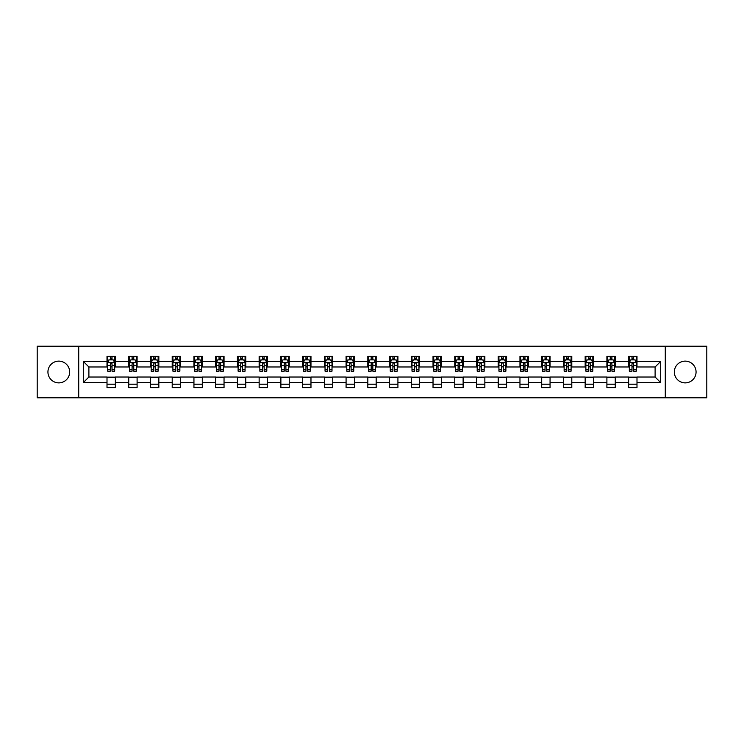 <?xml version="1.0" encoding="UTF-8"?>
<svg xmlns="http://www.w3.org/2000/svg" width="744" height="744" viewBox="0 0 744 744"><rect width="100%" height="100%" fill="white"/><g stroke="black" fill="none" stroke-linecap="round" stroke-linejoin="round"><path stroke-width="1.12" d="M685.205 361.128A10.872 10.872 0 0 0 674.334 372A10.872 10.872 0 0 0 685.205 382.872A10.872 10.872 0 0 0 696.068 372A10.872 10.872 0 0 0 685.205 361.128M58.795 361.128A10.872 10.872 0 0 0 47.932 372A10.872 10.872 0 0 0 58.795 382.872A10.872 10.872 0 0 0 69.666 372A10.872 10.872 0 0 0 58.795 361.128M665.285 397.78L706.8 397.78L706.8 346.22L665.285 346.22L665.285 397.78L78.715 397.78L78.715 346.22L37.2 346.22L37.2 397.78L78.715 397.78M665.285 346.22L78.715 346.22M636.994 361.407L636.994 356.329L628.643 356.329L628.643 361.407L615.26 361.407L615.26 356.329L606.899 356.329L606.899 361.407L593.526 361.407L593.526 356.329L585.165 356.329L585.165 361.407L571.792 361.407L571.792 356.329L563.431 356.329L563.431 361.407L550.058 361.407L550.058 356.329L541.697 356.329L541.697 361.407L528.324 361.407L528.324 356.329L519.963 356.329L519.963 361.407L506.59 361.407L506.59 356.329L498.229 356.329L498.229 361.407L484.856 361.407L484.856 356.329L476.495 356.329L476.495 361.407L463.121 361.407L463.121 356.329L454.761 356.329L454.761 361.407L441.387 361.407L441.387 356.329L433.027 356.329L433.027 361.407L419.653 361.407L419.653 356.329L411.293 356.329L411.293 361.407L397.919 361.407L397.919 356.329L389.558 356.329L389.558 361.407L376.176 361.407L376.176 356.329L367.824 356.329L367.824 361.407L354.442 361.407L354.442 356.329L346.081 356.329L346.081 361.407L332.708 361.407L332.708 356.329L324.347 356.329L324.347 361.407L310.973 361.407L310.973 356.329L302.613 356.329L302.613 361.407L289.239 361.407L289.239 356.329L280.879 356.329L280.879 361.407L267.505 361.407L267.505 356.329L259.144 356.329L259.144 361.407L245.771 361.407L245.771 356.329L237.41 356.329L237.41 361.407L224.037 361.407L224.037 356.329L215.676 356.329L215.676 361.407L202.303 361.407L202.303 356.329L193.942 356.329L193.942 361.407L180.569 361.407L180.569 356.329L172.208 356.329L172.208 361.407L158.835 361.407L158.835 356.329L150.474 356.329L150.474 361.407L137.101 361.407L137.101 356.329L128.74 356.329L128.74 361.407L115.357 361.407L115.357 356.329L107.006 356.329L107.006 361.407L83.319 361.407L83.319 382.593L88.889 377.013L107.006 377.013L107.006 387.671L115.357 387.671L115.357 377.013L128.74 377.013L128.74 387.671L137.101 387.671L137.101 377.013L150.474 377.013L150.474 387.671L158.835 387.671L158.835 377.013L172.208 377.013L172.208 387.671L180.569 387.671L180.569 377.013L193.942 377.013L193.942 387.671L202.303 387.671L202.303 377.013L215.676 377.013L215.676 387.671L224.037 387.671L224.037 377.013L237.41 377.013L237.41 387.671L245.771 387.671L245.771 377.013L259.144 377.013L259.144 387.671L267.505 387.671L267.505 377.013L280.879 377.013L280.879 387.671L289.239 387.671L289.239 377.013L302.613 377.013L302.613 387.671L310.973 387.671L310.973 377.013L324.347 377.013L324.347 387.671L332.708 387.671L332.708 377.013L346.081 377.013L346.081 387.671L354.442 387.671L354.442 377.013L367.824 377.013L367.824 387.671L376.176 387.671L376.176 377.013L389.558 377.013L389.558 387.671L397.919 387.671L397.919 377.013L411.293 377.013L411.293 387.671L419.653 387.671L419.653 377.013L433.027 377.013L433.027 387.671L441.387 387.671L441.387 377.013L454.761 377.013L454.761 387.671L463.121 387.671L463.121 377.013L476.495 377.013L476.495 387.671L484.856 387.671L484.856 377.013L498.229 377.013L498.229 387.671L506.59 387.671L506.59 377.013L519.963 377.013L519.963 387.671L528.324 387.671L528.324 377.013L541.697 377.013L541.697 387.671L550.058 387.671L550.058 377.013L563.431 377.013L563.431 387.671L571.792 387.671L571.792 377.013L585.165 377.013L585.165 387.671L593.526 387.671L593.526 377.013L606.899 377.013L606.899 387.671L615.26 387.671L615.26 377.013L628.643 377.013L628.643 387.671L636.994 387.671L636.994 377.013L655.111 377.013L655.111 366.987L636.994 366.987L636.994 361.407L660.681 361.407L660.681 382.593L636.994 382.593M628.643 382.593L615.26 382.593M606.899 382.593L593.526 382.593M585.165 382.593L571.792 382.593M563.431 382.593L550.058 382.593M541.697 382.593L528.324 382.593M519.963 382.593L506.59 382.593M498.229 382.593L484.856 382.593M476.495 382.593L463.121 382.593M454.761 382.593L441.387 382.593M433.027 382.593L419.653 382.593M411.293 382.593L397.919 382.593M389.558 382.593L376.176 382.593M367.824 382.593L354.442 382.593M346.081 382.593L332.708 382.593M324.347 382.593L310.973 382.593M302.613 382.593L289.239 382.593M280.879 382.593L267.505 382.593M259.144 382.593L245.771 382.593M237.41 382.593L224.037 382.593M215.676 382.593L202.303 382.593M193.942 382.593L180.569 382.593M172.208 382.593L158.835 382.593M150.474 382.593L137.101 382.593M128.74 382.593L115.357 382.593M107.006 382.593L83.319 382.593M628.643 361.407L628.643 366.987L615.26 366.987L615.26 361.407M606.899 361.407L606.899 366.987L593.526 366.987L593.526 361.407M585.165 361.407L585.165 366.987L571.792 366.987L571.792 361.407M563.431 361.407L563.431 366.987L550.058 366.987L550.058 361.407M541.697 361.407L541.697 366.987L528.324 366.987L528.324 361.407M519.963 361.407L519.963 366.987L506.59 366.987L506.59 361.407M498.229 361.407L498.229 366.987L484.856 366.987L484.856 361.407M476.495 361.407L476.495 366.987L463.121 366.987L463.121 361.407M454.761 361.407L454.761 366.987L441.387 366.987L441.387 361.407M433.027 361.407L433.027 366.987L419.653 366.987L419.653 361.407M411.293 361.407L411.293 366.987L397.919 366.987L397.919 361.407M389.558 361.407L389.558 366.987L376.176 366.987L376.176 361.407M367.824 361.407L367.824 366.987L354.442 366.987L354.442 361.407M346.081 361.407L346.081 366.987L332.708 366.987L332.708 361.407M324.347 361.407L324.347 366.987L310.973 366.987L310.973 361.407M302.613 361.407L302.613 366.987L289.239 366.987L289.239 361.407M280.879 361.407L280.879 366.987L267.505 366.987L267.505 361.407M259.144 361.407L259.144 366.987L245.771 366.987L245.771 361.407M237.41 361.407L237.41 366.987L224.037 366.987L224.037 361.407M215.676 361.407L215.676 366.987L202.303 366.987L202.303 361.407M193.942 361.407L193.942 366.987L180.569 366.987L180.569 361.407M172.208 361.407L172.208 366.987L158.835 366.987L158.835 361.407M150.474 361.407L150.474 366.987L137.101 366.987L137.101 361.407M128.74 361.407L128.74 366.987L115.357 366.987L115.357 361.407M107.006 361.407L107.006 366.987L88.889 366.987L83.319 361.407M88.889 366.987L88.889 377.013M660.681 382.593L655.111 377.013M655.111 366.987L660.681 361.407M107.006 359.808L107.703 359.808M110.345 359.808L112.019 359.808M114.669 359.808L115.357 359.808M107.006 366.848L107.703 366.848M110.345 366.848L112.019 366.848M114.669 366.848L115.357 366.848M107.006 377.152L115.357 377.152M107.006 384.192L115.357 384.192M128.74 377.152L137.101 377.152M128.74 384.192L137.101 384.192M128.74 359.808L129.437 359.808M132.079 359.808L133.753 359.808M136.403 359.808L137.101 359.808M128.74 366.848L129.437 366.848M132.079 366.848L133.753 366.848M136.403 366.848L137.101 366.848M150.474 377.152L158.835 377.152M150.474 384.192L158.835 384.192M150.474 359.808L151.172 359.808M153.813 359.808L155.487 359.808M158.137 359.808L158.835 359.808M150.474 366.848L151.172 366.848M153.813 366.848L155.487 366.848M158.137 366.848L158.835 366.848M172.208 377.152L180.569 377.152M172.208 384.192L180.569 384.192M172.208 359.808L172.906 359.808M175.547 359.808L177.221 359.808M179.871 359.808L180.569 359.808M172.208 366.848L172.906 366.848M175.547 366.848L177.221 366.848M179.871 366.848L180.569 366.848M193.942 377.152L202.303 377.152M193.942 384.192L202.303 384.192M193.942 359.808L194.64 359.808M197.281 359.808L198.955 359.808M201.605 359.808L202.303 359.808M193.942 366.848L194.64 366.848M197.281 366.848L198.955 366.848M201.605 366.848L202.303 366.848M215.676 377.152L224.037 377.152M215.676 384.192L224.037 384.192M215.676 359.808L216.374 359.808M219.024 359.808L220.689 359.808M223.34 359.808L224.037 359.808M215.676 366.848L216.374 366.848M219.024 366.848L220.689 366.848M223.34 366.848L224.037 366.848M237.41 377.152L245.771 377.152M237.41 384.192L245.771 384.192M237.41 359.808L238.108 359.808M240.758 359.808L242.423 359.808M245.074 359.808L245.771 359.808M237.41 366.848L238.108 366.848M240.758 366.848L242.423 366.848M245.074 366.848L245.771 366.848M259.144 377.152L267.505 377.152M259.144 384.192L267.505 384.192M259.144 359.808L259.842 359.808M262.493 359.808L264.157 359.808M266.808 359.808L267.505 359.808M259.144 366.848L259.842 366.848M262.493 366.848L264.157 366.848M266.808 366.848L267.505 366.848M280.879 377.152L289.239 377.152M280.879 384.192L289.239 384.192M280.879 359.808L281.576 359.808M284.227 359.808L285.901 359.808M288.542 359.808L289.239 359.808M280.879 366.848L281.576 366.848M284.227 366.848L285.901 366.848M288.542 366.848L289.239 366.848M302.613 377.152L310.973 377.152M302.613 384.192L310.973 384.192M302.613 359.808L303.31 359.808M305.961 359.808L307.635 359.808M310.276 359.808L310.973 359.808M302.613 366.848L303.31 366.848M305.961 366.848L307.635 366.848M310.276 366.848L310.973 366.848M324.347 377.152L332.708 377.152M324.347 384.192L332.708 384.192M324.347 359.808L325.044 359.808M327.695 359.808L329.369 359.808M332.01 359.808L332.708 359.808M324.347 366.848L325.044 366.848M327.695 366.848L329.369 366.848M332.01 366.848L332.708 366.848M346.081 377.152L354.442 377.152M346.081 384.192L354.442 384.192M346.081 359.808L346.778 359.808M349.429 359.808L351.103 359.808M353.744 359.808L354.442 359.808M346.081 366.848L346.778 366.848M349.429 366.848L351.103 366.848M353.744 366.848L354.442 366.848M367.824 377.152L376.176 377.152M367.824 384.192L376.176 384.192M367.824 359.808L368.513 359.808M371.163 359.808L372.837 359.808M375.488 359.808L376.176 359.808M367.824 366.848L368.513 366.848M371.163 366.848L372.837 366.848M375.488 366.848L376.176 366.848M389.558 377.152L397.919 377.152M389.558 384.192L397.919 384.192M389.558 359.808L390.256 359.808M392.897 359.808L394.571 359.808M397.222 359.808L397.919 359.808M389.558 366.848L390.256 366.848M392.897 366.848L394.571 366.848M397.222 366.848L397.919 366.848M411.293 377.152L419.653 377.152M411.293 384.192L419.653 384.192M411.293 359.808L411.99 359.808M414.631 359.808L416.305 359.808M418.956 359.808L419.653 359.808M411.293 366.848L411.99 366.848M414.631 366.848L416.305 366.848M418.956 366.848L419.653 366.848M433.027 377.152L441.387 377.152M433.027 384.192L441.387 384.192M433.027 359.808L433.724 359.808M436.365 359.808L438.039 359.808M440.69 359.808L441.387 359.808M433.027 366.848L433.724 366.848M436.365 366.848L438.039 366.848M440.69 366.848L441.387 366.848M454.761 377.152L463.121 377.152M454.761 384.192L463.121 384.192M454.761 359.808L455.458 359.808M458.099 359.808L459.773 359.808M462.424 359.808L463.121 359.808M454.761 366.848L455.458 366.848M458.099 366.848L459.773 366.848M462.424 366.848L463.121 366.848M476.495 377.152L484.856 377.152M476.495 384.192L484.856 384.192M476.495 359.808L477.192 359.808M479.843 359.808L481.508 359.808M484.158 359.808L484.856 359.808M476.495 366.848L477.192 366.848M479.843 366.848L481.508 366.848M484.158 366.848L484.856 366.848M498.229 377.152L506.59 377.152M498.229 384.192L506.59 384.192M498.229 359.808L498.926 359.808M501.577 359.808L503.242 359.808M505.892 359.808L506.59 359.808M498.229 366.848L498.926 366.848M501.577 366.848L503.242 366.848M505.892 366.848L506.59 366.848M519.963 377.152L528.324 377.152M519.963 384.192L528.324 384.192M519.963 359.808L520.661 359.808M523.311 359.808L524.976 359.808M527.626 359.808L528.324 359.808M519.963 366.848L520.661 366.848M523.311 366.848L524.976 366.848M527.626 366.848L528.324 366.848M541.697 377.152L550.058 377.152M541.697 384.192L550.058 384.192M541.697 359.808L542.395 359.808M545.045 359.808L546.719 359.808M549.36 359.808L550.058 359.808M541.697 366.848L542.395 366.848M545.045 366.848L546.719 366.848M549.36 366.848L550.058 366.848M563.431 377.152L571.792 377.152M563.431 384.192L571.792 384.192M563.431 359.808L564.129 359.808M566.779 359.808L568.453 359.808M571.094 359.808L571.792 359.808M563.431 366.848L564.129 366.848M566.779 366.848L568.453 366.848M571.094 366.848L571.792 366.848M585.165 377.152L593.526 377.152M585.165 384.192L593.526 384.192M585.165 359.808L585.863 359.808M588.513 359.808L590.187 359.808M592.829 359.808L593.526 359.808M585.165 366.848L585.863 366.848M588.513 366.848L590.187 366.848M592.829 366.848L593.526 366.848M606.899 377.152L615.26 377.152M606.899 384.192L615.26 384.192M606.899 359.808L607.597 359.808M610.247 359.808L611.921 359.808M614.563 359.808L615.26 359.808M606.899 366.848L607.597 366.848M610.247 366.848L611.921 366.848M614.563 366.848L615.26 366.848M628.643 377.152L636.994 377.152M628.643 384.192L636.994 384.192M628.643 359.808L629.331 359.808M631.981 359.808L633.656 359.808M636.297 359.808L636.994 359.808M628.643 366.848L629.331 366.848M631.981 366.848L633.656 366.848M636.297 366.848L636.994 366.848M112.019 358.134L110.345 358.134M114.669 369.415L112.019 369.415L112.019 371.163L114.669 371.163L114.669 362.663L113.274 359.882L109.089 359.882L107.703 362.663L107.703 371.163L110.345 371.163L110.345 369.415L107.703 369.415M107.703 362.663L107.703 356.329M114.669 362.663L114.669 356.329M110.345 359.882L110.345 356.329M112.019 356.329L112.019 359.882M112.019 369.415L112.019 363.714C111.46 362.635 110.903 362.635 110.345 363.714L110.345 369.415M133.753 358.134L132.079 358.134M136.403 369.415L133.753 369.415L133.753 371.163L136.403 371.163L136.403 362.663L135.008 359.882L130.823 359.882L129.437 362.663L129.437 371.163L132.079 371.163L132.079 369.415L129.437 369.415M129.437 362.663L129.437 356.329M136.403 362.663L136.403 356.329M132.079 359.882L132.079 356.329M133.753 356.329L133.753 359.882M133.753 369.415L133.753 363.714C133.195 362.635 132.637 362.635 132.079 363.714L132.079 369.415M155.487 358.134L153.813 358.134M158.137 369.415L155.487 369.415L155.487 371.163L158.137 371.163L158.137 362.663L156.742 359.882L152.557 359.882L151.172 362.663L151.172 371.163L153.813 371.163L153.813 369.415L151.172 369.415M151.172 362.663L151.172 356.329M158.137 362.663L158.137 356.329M153.813 359.882L153.813 356.329M155.487 356.329L155.487 359.882M155.487 369.415L155.487 363.714C154.929 362.635 154.371 362.635 153.813 363.714L153.813 369.415M177.221 358.134L175.547 358.134M179.871 369.415L177.221 369.415L177.221 371.163L179.871 371.163L179.871 362.663L178.476 359.882L174.301 359.882L172.906 362.663L172.906 371.163L175.547 371.163L175.547 369.415L172.906 369.415M172.906 362.663L172.906 356.329M179.871 362.663L179.871 356.329M175.547 359.882L175.547 356.329M177.221 356.329L177.221 359.882M177.221 369.415L177.221 363.714C176.663 362.635 176.105 362.635 175.547 363.714L175.547 369.415M198.955 358.134L197.281 358.134M201.605 369.415L198.955 369.415L198.955 371.163L201.605 371.163L201.605 362.663L200.21 359.882L196.035 359.882L194.64 362.663L194.64 371.163L197.281 371.163L197.281 369.415L194.64 369.415M194.64 362.663L194.64 356.329M201.605 362.663L201.605 356.329M197.281 359.882L197.281 356.329M198.955 356.329L198.955 359.882M198.955 369.415L198.955 363.714C198.397 362.635 197.839 362.635 197.281 363.714L197.281 369.415M220.689 358.134L219.024 358.134M223.34 369.415L220.689 369.415L220.689 371.163L223.34 371.163L223.34 362.663L221.945 359.882L217.769 359.882L216.374 362.663L216.374 371.163L219.024 371.163L219.024 369.415L216.374 369.415M216.374 362.663L216.374 356.329M223.34 362.663L223.34 356.329M219.024 359.882L219.024 356.329M220.689 356.329L220.689 359.882M220.689 369.415L220.689 363.714C220.131 362.635 219.582 362.635 219.024 363.714L219.024 369.415M242.423 358.134L240.758 358.134M245.074 369.415L242.423 369.415L242.423 371.163L245.074 371.163L245.074 362.663L243.679 359.882L239.503 359.882L238.108 362.663L238.108 371.163L240.758 371.163L240.758 369.415L238.108 369.415M238.108 362.663L238.108 356.329M245.074 362.663L245.074 356.329M240.758 359.882L240.758 356.329M242.423 356.329L242.423 359.882M242.423 369.415L242.423 363.714C241.874 362.635 241.316 362.635 240.758 363.714L240.758 369.415M264.157 358.134L262.493 358.134M266.808 369.415L264.157 369.415L264.157 371.163L266.808 371.163L266.808 362.663L265.413 359.882L261.237 359.882L259.842 362.663L259.842 371.163L262.493 371.163L262.493 369.415L259.842 369.415M259.842 362.663L259.842 356.329M266.808 362.663L266.808 356.329M262.493 359.882L262.493 356.329M264.157 356.329L264.157 359.882M264.157 369.415L264.157 363.714C263.608 362.635 263.051 362.635 262.493 363.714L262.493 369.415M285.901 358.134L284.227 358.134M288.542 369.415L285.901 369.415L285.901 371.163L288.542 371.163L288.542 362.663L287.147 359.882L282.971 359.882L281.576 362.663L281.576 371.163L284.227 371.163L284.227 369.415L281.576 369.415M281.576 362.663L281.576 356.329M288.542 362.663L288.542 356.329M284.227 359.882L284.227 356.329M285.901 356.329L285.901 359.882M285.901 369.415L285.901 363.714C285.343 362.635 284.785 362.635 284.227 363.714L284.227 369.415M307.635 358.134L305.961 358.134M310.276 369.415L307.635 369.415L307.635 371.163L310.276 371.163L310.276 362.663L308.881 359.882L304.705 359.882L303.31 362.663L303.31 371.163L305.961 371.163L305.961 369.415L303.31 369.415M303.31 362.663L303.31 356.329M310.276 362.663L310.276 356.329M305.961 359.882L305.961 356.329M307.635 356.329L307.635 359.882M307.635 369.415L307.635 363.714C307.077 362.635 306.519 362.635 305.961 363.714L305.961 369.415M329.369 358.134L327.695 358.134M332.01 369.415L329.369 369.415L329.369 371.163L332.01 371.163L332.01 362.663L330.624 359.882L326.439 359.882L325.044 362.663L325.044 371.163L327.695 371.163L327.695 369.415L325.044 369.415M325.044 362.663L325.044 356.329M332.01 362.663L332.01 356.329M327.695 359.882L327.695 356.329M329.369 356.329L329.369 359.882M329.369 369.415L329.369 363.714C328.811 362.635 328.253 362.635 327.695 363.714L327.695 369.415M351.103 358.134L349.429 358.134M353.744 369.415L351.103 369.415L351.103 371.163L353.744 371.163L353.744 362.663L352.358 359.882L348.173 359.882L346.778 362.663L346.778 371.163L349.429 371.163L349.429 369.415L346.778 369.415M346.778 362.663L346.778 356.329M353.744 362.663L353.744 356.329M349.429 359.882L349.429 356.329M351.103 356.329L351.103 359.882M351.103 369.415L351.103 363.714C350.545 362.635 349.987 362.635 349.429 363.714L349.429 369.415M372.837 358.134L371.163 358.134M375.488 369.415L372.837 369.415L372.837 371.163L375.488 371.163L375.488 362.663L374.093 359.882L369.908 359.882L368.513 362.663L368.513 371.163L371.163 371.163L371.163 369.415L368.513 369.415M368.513 362.663L368.513 356.329M375.488 362.663L375.488 356.329M371.163 359.882L371.163 356.329M372.837 356.329L372.837 359.882M372.837 369.415L372.837 363.714C372.279 362.635 371.721 362.635 371.163 363.714L371.163 369.415M394.571 358.134L392.897 358.134M397.222 369.415L394.571 369.415L394.571 371.163L397.222 371.163L397.222 362.663L395.827 359.882L391.642 359.882L390.256 362.663L390.256 371.163L392.897 371.163L392.897 369.415L390.256 369.415M390.256 362.663L390.256 356.329M397.222 362.663L397.222 356.329M392.897 359.882L392.897 356.329M394.571 356.329L394.571 359.882M394.571 369.415L394.571 363.714C394.013 362.635 393.455 362.635 392.897 363.714L392.897 369.415M416.305 358.134L414.631 358.134M418.956 369.415L416.305 369.415L416.305 371.163L418.956 371.163L418.956 362.663L417.561 359.882L413.376 359.882L411.99 362.663L411.99 371.163L414.631 371.163L414.631 369.415L411.99 369.415M411.99 362.663L411.99 356.329M418.956 362.663L418.956 356.329M414.631 359.882L414.631 356.329M416.305 356.329L416.305 359.882M416.305 369.415L416.305 363.714C415.747 362.635 415.189 362.635 414.631 363.714L414.631 369.415M438.039 358.134L436.365 358.134M440.69 369.415L438.039 369.415L438.039 371.163L440.69 371.163L440.69 362.663L439.295 359.882L435.119 359.882L433.724 362.663L433.724 371.163L436.365 371.163L436.365 369.415L433.724 369.415M433.724 362.663L433.724 356.329M440.69 362.663L440.69 356.329M436.365 359.882L436.365 356.329M438.039 356.329L438.039 359.882M438.039 369.415L438.039 363.714C437.481 362.635 436.923 362.635 436.365 363.714L436.365 369.415M459.773 358.134L458.099 358.134M462.424 369.415L459.773 369.415L459.773 371.163L462.424 371.163L462.424 362.663L461.029 359.882L456.853 359.882L455.458 362.663L455.458 371.163L458.099 371.163L458.099 369.415L455.458 369.415M455.458 362.663L455.458 356.329M462.424 362.663L462.424 356.329M458.099 359.882L458.099 356.329M459.773 356.329L459.773 359.882M459.773 369.415L459.773 363.714C459.215 362.635 458.657 362.635 458.099 363.714L458.099 369.415M481.508 358.134L479.843 358.134M484.158 369.415L481.508 369.415L481.508 371.163L484.158 371.163L484.158 362.663L482.763 359.882L478.587 359.882L477.192 362.663L477.192 371.163L479.843 371.163L479.843 369.415L477.192 369.415M477.192 362.663L477.192 356.329M484.158 362.663L484.158 356.329M479.843 359.882L479.843 356.329M481.508 356.329L481.508 359.882M481.508 369.415L481.508 363.714C480.95 362.635 480.401 362.635 479.843 363.714L479.843 369.415M503.242 358.134L501.577 358.134M505.892 369.415L503.242 369.415L503.242 371.163L505.892 371.163L505.892 362.663L504.497 359.882L500.321 359.882L498.926 362.663L498.926 371.163L501.577 371.163L501.577 369.415L498.926 369.415M498.926 362.663L498.926 356.329M505.892 362.663L505.892 356.329M501.577 359.882L501.577 356.329M503.242 356.329L503.242 359.882M503.242 369.415L503.242 363.714C502.693 362.635 502.135 362.635 501.577 363.714L501.577 369.415M524.976 358.134L523.311 358.134M527.626 369.415L524.976 369.415L524.976 371.163L527.626 371.163L527.626 362.663L526.231 359.882L522.056 359.882L520.661 362.663L520.661 371.163L523.311 371.163L523.311 369.415L520.661 369.415M520.661 362.663L520.661 356.329M527.626 362.663L527.626 356.329M523.311 359.882L523.311 356.329M524.976 356.329L524.976 359.882M524.976 369.415L524.976 363.714C524.427 362.635 523.869 362.635 523.311 363.714L523.311 369.415M546.719 358.134L545.045 358.134M549.36 369.415L546.719 369.415L546.719 371.163L549.36 371.163L549.36 362.663L547.965 359.882L543.79 359.882L542.395 362.663L542.395 371.163L545.045 371.163L545.045 369.415L542.395 369.415M542.395 362.663L542.395 356.329M549.36 362.663L549.36 356.329M545.045 359.882L545.045 356.329M546.719 356.329L546.719 359.882M546.719 369.415L546.719 363.714C546.161 362.635 545.603 362.635 545.045 363.714L545.045 369.415M568.453 358.134L566.779 358.134M571.094 369.415L568.453 369.415L568.453 371.163L571.094 371.163L571.094 362.663L569.699 359.882L565.524 359.882L564.129 362.663L564.129 371.163L566.779 371.163L566.779 369.415L564.129 369.415M564.129 362.663L564.129 356.329M571.094 362.663L571.094 356.329M566.779 359.882L566.779 356.329M568.453 356.329L568.453 359.882M568.453 369.415L568.453 363.714C567.895 362.635 567.337 362.635 566.779 363.714L566.779 369.415M590.187 358.134L588.513 358.134M592.829 369.415L590.187 369.415L590.187 371.163L592.829 371.163L592.829 362.663L591.443 359.882L587.258 359.882L585.863 362.663L585.863 371.163L588.513 371.163L588.513 369.415L585.863 369.415M585.863 362.663L585.863 356.329M592.829 362.663L592.829 356.329M588.513 359.882L588.513 356.329M590.187 356.329L590.187 359.882M590.187 369.415L590.187 363.714C589.629 362.635 589.071 362.635 588.513 363.714L588.513 369.415M611.921 358.134L610.247 358.134M614.563 369.415L611.921 369.415L611.921 371.163L614.563 371.163L614.563 362.663L613.177 359.882L608.992 359.882L607.597 362.663L607.597 371.163L610.247 371.163L610.247 369.415L607.597 369.415M607.597 362.663L607.597 356.329M614.563 362.663L614.563 356.329M610.247 359.882L610.247 356.329M611.921 356.329L611.921 359.882M611.921 369.415L611.921 363.714C611.363 362.635 610.805 362.635 610.247 363.714L610.247 369.415M633.656 358.134L631.981 358.134M636.297 369.415L633.656 369.415L633.656 371.163L636.297 371.163L636.297 362.663L634.911 359.882L630.726 359.882L629.331 362.663L629.331 371.163L631.981 371.163L631.981 369.415L629.331 369.415M629.331 362.663L629.331 356.329M636.297 362.663L636.297 356.329M631.981 359.882L631.981 356.329M633.656 356.329L633.656 359.882M633.656 369.415L633.656 363.714C633.098 362.635 632.539 362.635 631.981 363.714L631.981 369.415M114.632 362.598L107.731 362.598M107.703 360.05L109.005 360.05M113.358 360.05L114.669 360.05M110.345 365.685L107.703 365.685M114.669 365.685L112.019 365.685M112.019 359.027L110.345 359.027M136.366 362.598L129.465 362.598M129.437 360.05L130.739 360.05M135.092 360.05L136.403 360.05M132.079 365.685L129.437 365.685M136.403 365.685L133.753 365.685M133.753 359.027L132.079 359.027M158.1 362.598L151.199 362.598M151.172 360.05L152.483 360.05M156.826 360.05L158.137 360.05M153.813 365.685L151.172 365.685M158.137 365.685L155.487 365.685M155.487 359.027L153.813 359.027M179.834 362.598L172.943 362.598M172.906 360.05L174.217 360.05M178.56 360.05L179.871 360.05M175.547 365.685L172.906 365.685M179.871 365.685L177.221 365.685M177.221 359.027L175.547 359.027M201.568 362.598L194.677 362.598M194.64 360.05L195.951 360.05M200.294 360.05L201.605 360.05M197.281 365.685L194.64 365.685M201.605 365.685L198.955 365.685M198.955 359.027L197.281 359.027M223.302 362.598L216.411 362.598M216.374 360.05L217.685 360.05M222.028 360.05L223.34 360.05M219.024 365.685L216.374 365.685M223.34 365.685L220.689 365.685M220.689 359.027L219.024 359.027M245.036 362.598L238.145 362.598M238.108 360.05L239.419 360.05M243.762 360.05L245.074 360.05M240.758 365.685L238.108 365.685M245.074 365.685L242.423 365.685M242.423 359.027L240.758 359.027M266.771 362.598L259.879 362.598M259.842 360.05L261.153 360.05M265.496 360.05L266.808 360.05M262.493 365.685L259.842 365.685M266.808 365.685L264.157 365.685M264.157 359.027L262.493 359.027M288.505 362.598L281.613 362.598M281.576 360.05L282.887 360.05M287.231 360.05L288.542 360.05M284.227 365.685L281.576 365.685M288.542 365.685L285.901 365.685M285.901 359.027L284.227 359.027M310.248 362.598L303.347 362.598M303.31 360.05L304.622 360.05M308.965 360.05L310.276 360.05M305.961 365.685L303.31 365.685M310.276 365.685L307.635 365.685M307.635 359.027L305.961 359.027M331.982 362.598L325.082 362.598M325.044 360.05L326.356 360.05M330.708 360.05L332.01 360.05M327.695 365.685L325.044 365.685M332.01 365.685L329.369 365.685M329.369 359.027L327.695 359.027M353.716 362.598L346.816 362.598M346.778 360.05L348.09 360.05M352.442 360.05L353.744 360.05M349.429 365.685L346.778 365.685M353.744 365.685L351.103 365.685M351.103 359.027L349.429 359.027M375.45 362.598L368.55 362.598M368.513 360.05L369.824 360.05M374.176 360.05L375.488 360.05M371.163 365.685L368.513 365.685M375.488 365.685L372.837 365.685M372.837 359.027L371.163 359.027M397.184 362.598L390.284 362.598M390.256 360.05L391.558 360.05M395.91 360.05L397.222 360.05M392.897 365.685L390.256 365.685M397.222 365.685L394.571 365.685M394.571 359.027L392.897 359.027M418.918 362.598L412.018 362.598M411.99 360.05L413.292 360.05M417.644 360.05L418.956 360.05M414.631 365.685L411.99 365.685M418.956 365.685L416.305 365.685M416.305 359.027L414.631 359.027M440.653 362.598L433.752 362.598M433.724 360.05L435.035 360.05M439.379 360.05L440.69 360.05M436.365 365.685L433.724 365.685M440.69 365.685L438.039 365.685M438.039 359.027L436.365 359.027M462.387 362.598L455.495 362.598M455.458 360.05L456.769 360.05M461.113 360.05L462.424 360.05M458.099 365.685L455.458 365.685M462.424 365.685L459.773 365.685M459.773 359.027L458.099 359.027M484.121 362.598L477.23 362.598M477.192 360.05L478.504 360.05M482.847 360.05L484.158 360.05M479.843 365.685L477.192 365.685M484.158 365.685L481.508 365.685M481.508 359.027L479.843 359.027M505.855 362.598L498.964 362.598M498.926 360.05L500.238 360.05M504.581 360.05L505.892 360.05M501.577 365.685L498.926 365.685M505.892 365.685L503.242 365.685M503.242 359.027L501.577 359.027M527.589 362.598L520.698 362.598M520.661 360.05L521.972 360.05M526.315 360.05L527.626 360.05M523.311 365.685L520.661 365.685M527.626 365.685L524.976 365.685M524.976 359.027L523.311 359.027M549.323 362.598L542.432 362.598M542.395 360.05L543.706 360.05M548.049 360.05L549.36 360.05M545.045 365.685L542.395 365.685M549.36 365.685L546.719 365.685M546.719 359.027L545.045 359.027M571.057 362.598L564.166 362.598M564.129 360.05L565.44 360.05M569.783 360.05L571.094 360.05M566.779 365.685L564.129 365.685M571.094 365.685L568.453 365.685M568.453 359.027L566.779 359.027M592.801 362.598L585.9 362.598M585.863 360.05L587.174 360.05M591.517 360.05L592.829 360.05M588.513 365.685L585.863 365.685M592.829 365.685L590.187 365.685M590.187 359.027L588.513 359.027M614.535 362.598L607.634 362.598M607.597 360.05L608.908 360.05M613.261 360.05L614.563 360.05M610.247 365.685L607.597 365.685M614.563 365.685L611.921 365.685M611.921 359.027L610.247 359.027M636.269 362.598L629.368 362.598M629.331 360.05L630.642 360.05M634.995 360.05L636.297 360.05M631.981 365.685L629.331 365.685M636.297 365.685L633.656 365.685M633.656 359.027L631.981 359.027"/></g></svg>
